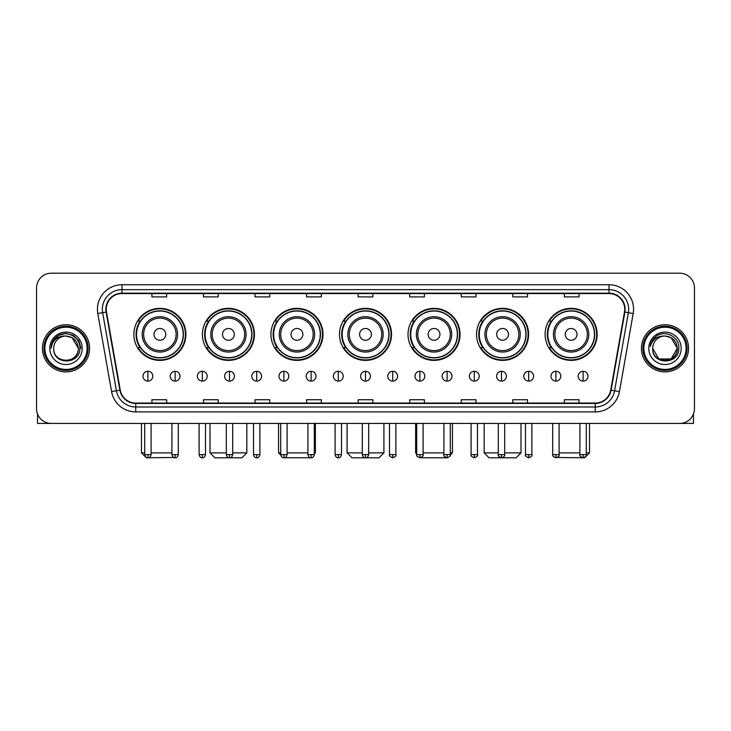 <?xml version="1.0" encoding="UTF-8"?>
<svg xmlns="http://www.w3.org/2000/svg" width="731" height="731" viewBox="0 0 731 731"><rect width="100%" height="100%" fill="white"/><g stroke="black" fill="none" stroke-linecap="round" stroke-linejoin="round"><path stroke-width="1.1" d="M545.098 334.369A26.024 26.024 0 0 0 571.121 360.392A26.024 26.024 0 0 0 597.136 334.369A26.024 26.024 0 0 0 571.121 308.354A26.024 26.024 0 0 0 545.098 334.369M476.557 334.369A26.024 26.024 0 0 0 502.581 360.392A26.024 26.024 0 0 0 528.604 334.369A26.024 26.024 0 0 0 502.581 308.354A26.024 26.024 0 0 0 476.557 334.369M408.017 334.369A26.024 26.024 0 0 0 434.04 360.392A26.024 26.024 0 0 0 460.064 334.369A26.024 26.024 0 0 0 434.04 308.354A26.024 26.024 0 0 0 408.017 334.369M339.476 334.369A26.024 26.024 0 0 0 365.5 360.392A26.024 26.024 0 0 0 391.524 334.369A26.024 26.024 0 0 0 365.5 308.354A26.024 26.024 0 0 0 339.476 334.369M270.936 334.369A26.024 26.024 0 0 0 296.96 360.392A26.024 26.024 0 0 0 322.983 334.369A26.024 26.024 0 0 0 296.96 308.354A26.024 26.024 0 0 0 270.936 334.369M202.396 334.369A26.024 26.024 0 0 0 228.419 360.392A26.024 26.024 0 0 0 254.443 334.369A26.024 26.024 0 0 0 228.419 308.354A26.024 26.024 0 0 0 202.396 334.369M133.864 334.369A26.024 26.024 0 0 0 159.879 360.392A26.024 26.024 0 0 0 185.902 334.369A26.024 26.024 0 0 0 159.879 308.354A26.024 26.024 0 0 0 133.864 334.369M140.105 347.627A23.812 23.812 0 0 1 140.105 321.119M208.637 347.627A23.812 23.812 0 0 1 208.637 321.119M277.177 347.627A23.812 23.812 0 0 1 277.177 321.119M345.717 347.627A23.812 23.812 0 0 1 345.717 321.119M414.258 347.627A23.812 23.812 0 0 1 414.258 321.119M482.798 347.627A23.812 23.812 0 0 1 482.798 321.119M551.338 347.627A23.812 23.812 0 0 1 551.338 321.119M36.55 287.923L36.55 408.702A14.73 14.73 0 0 0 51.28 423.432L679.72 423.432A14.73 14.73 0 0 0 694.45 408.702L694.45 287.923A14.73 14.73 0 0 0 679.72 273.202L51.28 273.202A14.73 14.73 0 0 0 36.55 287.923L36.55 408.702M42.444 348.312A23.566 23.566 0 0 0 66.009 371.887A23.566 23.566 0 0 0 89.575 348.312A23.566 23.566 0 0 0 66.009 324.747A23.566 23.566 0 0 0 42.444 348.312A23.566 23.566 0 0 0 66.009 371.887A23.566 23.566 0 0 0 89.575 348.312A23.566 23.566 0 0 0 66.009 324.747A23.566 23.566 0 0 0 42.444 348.312M641.425 348.312A23.566 23.566 0 0 0 664.991 371.887A23.566 23.566 0 0 0 688.556 348.312A23.566 23.566 0 0 0 664.991 324.747A23.566 23.566 0 0 0 641.425 348.312A23.566 23.566 0 0 0 664.991 371.887A23.566 23.566 0 0 0 688.556 348.312A23.566 23.566 0 0 0 664.991 324.747A23.566 23.566 0 0 0 641.425 348.312M106.269 309.286A15.707 15.707 0 0 1 121.976 293.57L609.024 293.57A15.707 15.707 0 0 1 624.493 312.009L610.732 390.08A15.707 15.707 0 0 1 595.253 403.055L135.747 403.055A15.707 15.707 0 0 1 120.268 390.08L106.507 312.009A15.707 15.707 0 0 1 106.269 309.286M105.876 309.286A16.1 16.1 0 0 0 106.123 312.082L119.884 390.144A16.1 16.1 0 0 0 135.747 403.448L595.253 403.448A16.1 16.1 0 0 0 611.116 390.144L624.877 312.082A16.1 16.1 0 0 0 609.024 293.177L121.976 293.177A16.1 16.1 0 0 0 105.876 309.286M97.808 313.544A24.552 24.552 0 0 1 121.976 284.734L609.024 284.734A24.552 24.552 0 0 1 633.192 313.544L619.431 391.615A24.552 24.552 0 0 1 595.253 411.9L135.747 411.9A24.552 24.552 0 0 1 111.569 391.615L97.808 313.544L102.642 312.694A19.636 19.636 0 0 1 121.976 289.65L609.024 289.65A19.636 19.636 0 0 1 628.358 312.694L614.597 390.756A19.636 19.636 0 0 1 595.253 406.984L135.747 406.984A19.636 19.636 0 0 1 116.403 390.756L102.642 312.694A19.636 19.636 0 0 1 102.34 309.286M679.72 273.202L51.28 273.202M51.28 423.432L679.72 423.432M694.45 408.702L694.45 287.923M611.116 390.144L614.597 390.756L628.358 312.694L633.192 313.544M358.135 293.57L358.135 296.896L372.865 296.896L372.865 293.57M306.581 293.57L306.581 296.896L321.311 296.896L321.311 293.57M255.028 293.57L255.028 296.896L269.757 296.896L269.757 293.57M203.483 293.57L203.483 296.896L218.213 296.896L218.213 293.57M151.929 293.57L151.929 296.896L166.659 296.896L166.659 293.57M409.689 293.57L409.689 296.896L424.419 296.896L424.419 293.57M461.243 293.57L461.243 296.896L475.972 296.896L475.972 293.57M512.787 293.57L512.787 296.896L527.517 296.896L527.517 293.57M564.341 293.57L564.341 296.896L579.071 296.896L579.071 293.57M372.865 403.055L372.865 399.738L358.135 399.738L358.135 403.055M321.311 403.055L321.311 399.738L306.581 399.738L306.581 403.055M269.757 403.055L269.757 399.738L255.028 399.738L255.028 403.055M218.213 403.055L218.213 399.738L203.483 399.738L203.483 403.055M166.659 403.055L166.659 399.738L151.929 399.738L151.929 403.055M424.419 403.055L424.419 399.738L409.689 399.738L409.689 403.055M475.972 403.055L475.972 399.738L461.243 399.738L461.243 403.055M527.517 403.055L527.517 399.738L512.787 399.738L512.787 403.055M579.071 403.055L579.071 399.738L564.341 399.738L564.341 403.055M37.528 413.993L37.528 423.432L94.482 423.432M87.117 348.312A21.108 21.108 0 0 0 66.009 327.205A21.108 21.108 0 0 0 44.893 348.312A21.108 21.108 0 0 0 66.009 369.429A21.108 21.108 0 0 0 87.117 348.312M88.104 348.312A22.094 22.094 0 0 0 66.009 326.218A22.094 22.094 0 0 0 43.915 348.312A22.094 22.094 0 0 0 66.009 370.407A22.094 22.094 0 0 0 88.104 348.312M78.281 348.312C77.55 340.856 73.466 336.772 66.009 336.041L72.15 337.685L78.281 348.312L72.15 337.685L66.009 336.041L72.15 337.685L78.281 348.312L72.15 337.685L66.009 336.041L72.15 337.685L78.281 348.312L72.15 337.685L66.009 336.041L72.15 337.685L78.281 348.312C79.03 364.148 52.979 364.148 53.738 348.312C52.641 365.354 80.41 364.97 79.834 348.312C80.748 336.625 65.424 329.197 56.598 336.726C53.518 339.294 51.718 342.565 51.188 346.531C53.5 339.221 58.443 335.721 66.009 336.041L72.15 337.685L78.281 348.312C79.03 364.148 52.979 364.148 53.738 348.312C52.979 364.148 79.03 364.148 78.281 348.312C79.03 364.148 52.979 364.148 53.738 348.312C52.979 364.148 79.03 364.148 78.281 348.312C79.03 364.148 52.979 364.148 53.738 348.312C52.979 364.148 79.03 364.148 78.281 348.312C79.03 364.148 52.979 364.148 53.738 348.312C52.979 364.148 79.03 364.148 78.281 348.312C79.03 364.148 52.979 364.148 53.738 348.312C52.979 364.148 79.03 364.148 78.281 348.312C79.03 364.148 52.979 364.148 53.738 348.312C52.979 364.148 79.03 364.148 78.281 348.312C79.03 364.148 52.979 364.148 53.738 348.312A12.272 12.272 0 0 1 66.009 336.041L72.15 337.685L78.281 348.312C78.774 357.843 66.521 364.175 59.047 358.428M49.809 348.312A16.201 16.201 0 0 0 66.009 364.522A16.201 16.201 0 0 0 82.21 348.312A16.201 16.201 0 0 0 66.009 332.112A16.201 16.201 0 0 0 49.809 348.312M56.589 336.726L52.97 341.03M52.87 341.222L58.544 335.383L66.009 333.382L73.475 335.383L78.939 340.847L80.94 348.312L78.939 340.847L73.475 335.383L66.009 333.382L58.544 335.383L53.08 340.847L51.079 348.312M52.751 341.45L53.071 340.856L52.751 341.45M173.704 457.478L146.383 457.798L141.467 452.891L144.711 452.891M151.098 452.891L171.913 452.891M165.773 334.369A5.894 5.894 0 0 0 159.879 328.484A5.894 5.894 0 0 0 153.994 334.369A5.894 5.894 0 0 0 159.879 340.262A5.894 5.894 0 0 0 165.773 334.369M177.56 334.369A17.672 17.672 0 0 0 159.879 316.697A17.672 17.672 0 0 0 142.207 334.369A17.672 17.672 0 0 0 159.879 352.05A17.672 17.672 0 0 0 177.56 334.369A17.672 17.672 0 0 1 159.879 352.05A17.672 17.672 0 0 1 142.207 334.369M183.207 334.369A23.319 23.319 0 0 0 159.879 311.05A23.319 23.319 0 0 0 136.56 334.369A23.319 23.319 0 0 0 159.879 357.697A23.319 23.319 0 0 0 183.207 334.369M185.409 334.369A25.53 25.53 0 0 1 138.058 347.627L140.425 347.627A23.538 23.538 0 0 0 175.458 352.022A23.538 23.538 0 0 0 175.458 316.724A23.538 23.538 0 0 0 140.425 321.119L138.058 321.119A25.53 25.53 0 0 1 185.409 334.369M232.696 452.891L246.831 452.891L241.924 457.798L214.923 457.798L210.007 452.891L226.308 452.891M234.313 334.369A5.894 5.894 0 0 0 228.419 328.484A5.894 5.894 0 0 0 222.526 334.369A5.894 5.894 0 0 0 228.419 340.262A5.894 5.894 0 0 0 234.313 334.369M246.1 334.369A17.672 17.672 0 0 0 228.419 316.697A17.672 17.672 0 0 0 210.747 334.369A17.672 17.672 0 0 0 228.419 352.05A17.672 17.672 0 0 0 246.1 334.369A17.672 17.672 0 0 1 228.419 352.05A17.672 17.672 0 0 1 210.747 334.369M251.738 334.369A23.319 23.319 0 0 0 228.419 311.05A23.319 23.319 0 0 0 205.1 334.369A23.319 23.319 0 0 0 228.419 357.697A23.319 23.319 0 0 0 251.738 334.369M253.949 334.369A25.53 25.53 0 0 1 206.599 347.627L208.965 347.627A23.538 23.538 0 0 0 243.999 352.022A23.538 23.538 0 0 0 243.999 316.724A23.538 23.538 0 0 0 208.965 321.119L206.599 321.119A25.53 25.53 0 0 1 253.949 334.369M310.52 457.752L283.427 457.77M287.091 452.891L307.906 452.891M314.293 452.891L315.372 452.891L314.293 453.969M302.853 334.369A5.894 5.894 0 0 0 296.96 328.484A5.894 5.894 0 0 0 291.066 334.369A5.894 5.894 0 0 0 296.96 340.262A5.894 5.894 0 0 0 302.853 334.369M314.632 334.369A17.672 17.672 0 0 0 296.96 316.697A17.672 17.672 0 0 0 279.288 334.369A17.672 17.672 0 0 0 296.96 352.05A17.672 17.672 0 0 0 314.632 334.369A17.672 17.672 0 0 1 296.96 352.05A17.672 17.672 0 0 1 279.288 334.369M320.279 334.369A23.319 23.319 0 0 0 296.96 311.05A23.319 23.319 0 0 0 273.641 334.369A23.319 23.319 0 0 0 296.96 357.697A23.319 23.319 0 0 0 320.279 334.369M278.548 423.432L278.548 452.891L280.713 452.891M322.49 334.369A25.53 25.53 0 0 1 275.139 347.627L277.506 347.627A23.538 23.538 0 0 0 312.539 352.022A23.538 23.538 0 0 0 312.539 316.724A23.538 23.538 0 0 0 277.506 321.119L275.139 321.119A25.53 25.53 0 0 1 322.49 334.369M368.689 452.891L383.912 452.891L379.005 457.798L351.995 457.798L347.088 452.891L362.311 452.891M371.394 334.369A5.894 5.894 0 0 0 365.5 328.484A5.894 5.894 0 0 0 359.606 334.369A5.894 5.894 0 0 0 365.5 340.262A5.894 5.894 0 0 0 371.394 334.369M383.172 334.369A17.672 17.672 0 0 0 365.5 316.697A17.672 17.672 0 0 0 347.828 334.369A17.672 17.672 0 0 0 365.5 352.05A17.672 17.672 0 0 0 383.172 334.369A17.672 17.672 0 0 1 365.5 352.05A17.672 17.672 0 0 1 347.828 334.369M388.819 334.369A23.319 23.319 0 0 0 365.5 311.05A23.319 23.319 0 0 0 342.181 334.369A23.319 23.319 0 0 0 365.5 357.697A23.319 23.319 0 0 0 388.819 334.369M391.03 334.369A25.53 25.53 0 0 1 343.68 347.627L346.046 347.627A23.538 23.538 0 0 0 381.079 352.022A23.538 23.538 0 0 0 381.079 316.724A23.538 23.538 0 0 0 346.046 321.119L343.68 321.119A25.53 25.53 0 0 1 391.03 334.369M447.546 457.798L420.48 457.752M423.094 452.891L443.909 452.891M450.287 452.891L452.452 452.891L450.25 455.093M439.934 334.369A5.894 5.894 0 0 0 434.04 328.484A5.894 5.894 0 0 0 428.147 334.369A5.894 5.894 0 0 0 434.04 340.262A5.894 5.894 0 0 0 439.934 334.369M451.712 334.369A17.672 17.672 0 0 0 434.04 316.697A17.672 17.672 0 0 0 416.368 334.369A17.672 17.672 0 0 0 434.04 352.05A17.672 17.672 0 0 0 451.712 334.369A17.672 17.672 0 0 1 434.04 352.05A17.672 17.672 0 0 1 416.368 334.369M457.359 334.369A23.319 23.319 0 0 0 434.04 311.05A23.319 23.319 0 0 0 410.721 334.369A23.319 23.319 0 0 0 434.04 357.697A23.319 23.319 0 0 0 457.359 334.369M415.628 423.432L415.628 452.891L416.707 452.891M459.571 334.369A25.53 25.53 0 0 1 412.22 347.627L414.587 347.627A23.538 23.538 0 0 0 449.611 352.022A23.538 23.538 0 0 0 449.611 316.724A23.538 23.538 0 0 0 414.587 321.119L412.22 321.119A25.53 25.53 0 0 1 459.571 334.369M504.692 452.891L520.993 452.891L516.077 457.798L489.076 457.798L484.169 452.891L498.304 452.891M508.474 334.369A5.894 5.894 0 0 0 502.581 328.484A5.894 5.894 0 0 0 496.687 334.369A5.894 5.894 0 0 0 502.581 340.262A5.894 5.894 0 0 0 508.474 334.369M520.253 334.369A17.672 17.672 0 0 0 502.581 316.697A17.672 17.672 0 0 0 484.9 334.369A17.672 17.672 0 0 0 502.581 352.05A17.672 17.672 0 0 0 520.253 334.369A17.672 17.672 0 0 1 502.581 352.05A17.672 17.672 0 0 1 484.9 334.369M525.9 334.369A23.319 23.319 0 0 0 502.581 311.05A23.319 23.319 0 0 0 479.262 334.369A23.319 23.319 0 0 0 502.581 357.697A23.319 23.319 0 0 0 525.9 334.369M528.111 334.369A25.53 25.53 0 0 1 480.76 347.627L483.127 347.627A23.538 23.538 0 0 0 518.151 352.022A23.538 23.538 0 0 0 518.151 316.724A23.538 23.538 0 0 0 483.127 321.119L480.76 321.119A25.53 25.53 0 0 1 528.111 334.369M586.289 452.891L589.533 452.891L584.617 457.798L557.296 457.478M559.087 452.891L579.902 452.891M577.006 334.369A5.894 5.894 0 0 0 571.121 328.484A5.894 5.894 0 0 0 565.227 334.369A5.894 5.894 0 0 0 571.121 340.262A5.894 5.894 0 0 0 577.006 334.369M588.793 334.369A17.672 17.672 0 0 0 571.121 316.697A17.672 17.672 0 0 0 553.44 334.369A17.672 17.672 0 0 0 571.121 352.05A17.672 17.672 0 0 0 588.793 334.369A17.672 17.672 0 0 1 571.121 352.05A17.672 17.672 0 0 1 553.44 334.369M594.44 334.369A23.319 23.319 0 0 0 571.121 311.05A23.319 23.319 0 0 0 547.793 334.369A23.319 23.319 0 0 0 571.121 357.697A23.319 23.319 0 0 0 594.44 334.369M596.651 334.369A25.53 25.53 0 0 1 549.301 347.627L551.667 347.627A23.538 23.538 0 0 0 586.691 352.022A23.538 23.538 0 0 0 586.691 316.724A23.538 23.538 0 0 0 551.667 321.119L549.301 321.119A25.53 25.53 0 0 1 596.651 334.369M147.9 371.293A4.907 4.907 0 0 0 142.993 376.2A4.907 4.907 0 0 0 147.9 381.116A4.907 4.907 0 0 0 152.816 376.2A4.907 4.907 0 0 0 147.9 371.293L147.9 381.116A4.907 4.907 0 0 0 152.816 376.2A4.907 4.907 0 0 0 147.9 371.293M175.102 371.293A4.907 4.907 0 0 0 170.195 376.2A4.907 4.907 0 0 0 175.102 381.116A4.907 4.907 0 0 0 180.009 376.2A4.907 4.907 0 0 0 175.102 371.293L175.102 381.116A4.907 4.907 0 0 0 180.009 376.2A4.907 4.907 0 0 0 175.102 371.293M202.304 371.293A4.907 4.907 0 0 0 197.388 376.2A4.907 4.907 0 0 0 202.304 381.116A4.907 4.907 0 0 0 207.211 376.2A4.907 4.907 0 0 0 202.304 371.293L202.304 381.116A4.907 4.907 0 0 0 207.211 376.2A4.907 4.907 0 0 0 202.304 371.293M229.497 371.293A4.907 4.907 0 0 0 224.591 376.2A4.907 4.907 0 0 0 229.497 381.116A4.907 4.907 0 0 0 234.413 376.2A4.907 4.907 0 0 0 229.497 371.293L229.497 381.116A4.907 4.907 0 0 0 234.413 376.2A4.907 4.907 0 0 0 229.497 371.293M256.7 371.293A4.907 4.907 0 0 0 251.793 376.2A4.907 4.907 0 0 0 256.7 381.116A4.907 4.907 0 0 0 261.607 376.2A4.907 4.907 0 0 0 256.7 371.293L256.7 381.116A4.907 4.907 0 0 0 261.607 376.2A4.907 4.907 0 0 0 256.7 371.293M283.902 371.293A4.907 4.907 0 0 0 278.995 376.2A4.907 4.907 0 0 0 283.902 381.116A4.907 4.907 0 0 0 288.809 376.2A4.907 4.907 0 0 0 283.902 371.293L283.902 381.116A4.907 4.907 0 0 0 288.809 376.2A4.907 4.907 0 0 0 283.902 371.293M311.104 371.293A4.907 4.907 0 0 0 306.188 376.2A4.907 4.907 0 0 0 311.104 381.116A4.907 4.907 0 0 0 316.011 376.2A4.907 4.907 0 0 0 311.104 371.293L311.104 381.116A4.907 4.907 0 0 0 316.011 376.2A4.907 4.907 0 0 0 311.104 371.293M338.298 371.293A4.907 4.907 0 0 0 333.391 376.2A4.907 4.907 0 0 0 338.298 381.116A4.907 4.907 0 0 0 343.214 376.2A4.907 4.907 0 0 0 338.298 371.293L338.298 381.116A4.907 4.907 0 0 0 343.214 376.2A4.907 4.907 0 0 0 338.298 371.293M365.5 371.293A4.907 4.907 0 0 0 360.593 376.2A4.907 4.907 0 0 0 365.5 381.116A4.907 4.907 0 0 0 370.407 376.2A4.907 4.907 0 0 0 365.5 371.293L365.5 381.116A4.907 4.907 0 0 0 370.407 376.2A4.907 4.907 0 0 0 365.5 371.293M392.702 371.293A4.907 4.907 0 0 0 387.786 376.2A4.907 4.907 0 0 0 392.702 381.116A4.907 4.907 0 0 0 397.609 376.2A4.907 4.907 0 0 0 392.702 371.293L392.702 381.116A4.907 4.907 0 0 0 397.609 376.2A4.907 4.907 0 0 0 392.702 371.293M419.896 371.293A4.907 4.907 0 0 0 414.989 376.2A4.907 4.907 0 0 0 419.896 381.116A4.907 4.907 0 0 0 424.812 376.2A4.907 4.907 0 0 0 419.896 371.293L419.896 381.116A4.907 4.907 0 0 0 424.812 376.2A4.907 4.907 0 0 0 419.896 371.293M447.098 371.293A4.907 4.907 0 0 0 442.191 376.2A4.907 4.907 0 0 0 447.098 381.116A4.907 4.907 0 0 0 452.005 376.2A4.907 4.907 0 0 0 447.098 371.293L447.098 381.116A4.907 4.907 0 0 0 452.005 376.2A4.907 4.907 0 0 0 447.098 371.293M474.3 371.293A4.907 4.907 0 0 0 469.393 376.2A4.907 4.907 0 0 0 474.3 381.116A4.907 4.907 0 0 0 479.207 376.2A4.907 4.907 0 0 0 474.3 371.293L474.3 381.116A4.907 4.907 0 0 0 479.207 376.2A4.907 4.907 0 0 0 474.3 371.293M501.503 371.293A4.907 4.907 0 0 0 496.587 376.2A4.907 4.907 0 0 0 501.503 381.116A4.907 4.907 0 0 0 506.409 376.2A4.907 4.907 0 0 0 501.503 371.293L501.503 381.116A4.907 4.907 0 0 0 506.409 376.2A4.907 4.907 0 0 0 501.503 371.293M528.696 371.293A4.907 4.907 0 0 0 523.789 376.2A4.907 4.907 0 0 0 528.696 381.116A4.907 4.907 0 0 0 533.612 376.2A4.907 4.907 0 0 0 528.696 371.293L528.696 381.116A4.907 4.907 0 0 0 533.612 376.2A4.907 4.907 0 0 0 528.696 371.293M555.898 371.293A4.907 4.907 0 0 0 550.991 376.2A4.907 4.907 0 0 0 555.898 381.116A4.907 4.907 0 0 0 560.805 376.2A4.907 4.907 0 0 0 555.898 371.293L555.898 381.116A4.907 4.907 0 0 0 560.805 376.2A4.907 4.907 0 0 0 555.898 371.293M583.1 371.293A4.907 4.907 0 0 0 578.184 376.2A4.907 4.907 0 0 0 583.1 381.116A4.907 4.907 0 0 0 588.007 376.2A4.907 4.907 0 0 0 583.1 371.293L583.1 381.116A4.907 4.907 0 0 0 588.007 376.2A4.907 4.907 0 0 0 583.1 371.293M693.472 413.993L693.472 423.432L636.518 423.432M686.107 348.312A21.108 21.108 0 0 0 664.991 327.205A21.108 21.108 0 0 0 643.883 348.312A21.108 21.108 0 0 0 664.991 369.429A21.108 21.108 0 0 0 686.107 348.312M687.085 348.312A22.094 22.094 0 0 0 664.991 326.218A22.094 22.094 0 0 0 642.896 348.312A22.094 22.094 0 0 0 664.991 370.407A22.094 22.094 0 0 0 687.085 348.312M671.131 358.948L658.85 358.948L652.719 348.312A12.272 12.272 0 0 1 664.991 336.041L671.131 337.685L677.262 348.312L671.131 337.685L664.991 336.041L671.131 337.685L677.262 348.312L671.131 337.685L664.991 336.041L671.131 337.685L664.991 336.041L671.131 337.685L677.262 348.312C678.021 364.148 651.97 364.148 652.719 348.312C651.623 365.354 679.391 364.97 678.816 348.312C679.729 336.625 664.406 329.197 655.579 336.726C652.5 339.294 650.7 342.565 650.17 346.531C652.481 339.221 657.425 335.721 664.991 336.041L671.131 337.685L677.262 348.312C678.021 364.148 651.97 364.148 652.719 348.312C651.97 364.148 678.021 364.148 677.262 348.312L671.131 358.948L658.85 358.948M664.991 336.041C672.447 336.772 676.54 340.856 677.262 348.312C678.021 364.148 651.97 364.148 652.719 348.312C651.97 364.148 678.021 364.148 677.262 348.312C678.021 364.148 651.97 364.148 652.719 348.312C651.97 364.148 678.021 364.148 677.262 348.312C678.021 364.148 651.97 364.148 652.719 348.312M648.79 348.312A16.201 16.201 0 0 0 664.991 364.522A16.201 16.201 0 0 0 681.191 348.312A16.201 16.201 0 0 0 664.991 332.112A16.201 16.201 0 0 0 648.79 348.312M677.262 348.312C677.756 357.843 665.502 364.175 658.028 358.428M655.579 336.726L651.961 341.03M651.732 341.45L652.061 340.856L651.732 341.45M609.024 284.734L609.024 293.177M102.642 312.694L106.123 312.082M135.747 411.9L135.747 403.448M595.253 403.448L595.253 411.9M111.569 391.615L119.884 390.144M624.877 312.082L628.358 312.694M121.976 284.734L121.976 293.177M614.597 390.756L619.431 391.615M176.116 334.369A16.237 16.237 0 0 0 159.879 318.131A16.237 16.237 0 0 0 143.641 334.369A16.237 16.237 0 0 0 159.879 350.606A16.237 16.237 0 0 0 176.116 334.369M244.657 334.369A16.237 16.237 0 0 0 228.419 318.131A16.237 16.237 0 0 0 212.182 334.369A16.237 16.237 0 0 0 228.419 350.606A16.237 16.237 0 0 0 244.657 334.369M313.197 334.369A16.237 16.237 0 0 0 296.96 318.131A16.237 16.237 0 0 0 280.722 334.369A16.237 16.237 0 0 0 296.96 350.606A16.237 16.237 0 0 0 313.197 334.369M381.737 334.369A16.237 16.237 0 0 0 365.5 318.131A16.237 16.237 0 0 0 349.263 334.369A16.237 16.237 0 0 0 365.5 350.606A16.237 16.237 0 0 0 381.737 334.369M450.278 334.369A16.237 16.237 0 0 0 434.04 318.131A16.237 16.237 0 0 0 417.803 334.369A16.237 16.237 0 0 0 434.04 350.606A16.237 16.237 0 0 0 450.278 334.369M518.818 334.369A16.237 16.237 0 0 0 502.581 318.131A16.237 16.237 0 0 0 486.343 334.369A16.237 16.237 0 0 0 502.581 350.606A16.237 16.237 0 0 0 518.818 334.369M587.358 334.369A16.237 16.237 0 0 0 571.121 318.131A16.237 16.237 0 0 0 554.884 334.369A16.237 16.237 0 0 0 571.121 350.606A16.237 16.237 0 0 0 587.358 334.369M147.9 454.609L144.711 454.609C145.268 456.884 146.328 457.953 147.9 457.798L147.9 454.609L151.098 454.609L151.098 423.432M175.102 454.609L171.913 454.609C172.47 456.884 173.53 457.953 175.102 457.798L175.102 454.609L178.291 454.609L178.291 423.432M202.304 454.609L199.106 454.609C199.664 456.884 200.733 457.953 202.304 457.798L202.304 454.609L205.493 454.609L205.493 423.432M229.497 454.609L226.308 454.609C226.866 456.884 227.935 457.953 229.497 457.798L229.497 454.609L232.696 454.609L232.696 423.432M256.7 454.609L253.511 454.609C254.068 456.884 255.128 457.953 256.7 457.798L256.7 454.609L259.889 454.609L259.889 423.432M283.902 454.609L280.713 454.609C281.271 456.884 282.33 457.953 283.902 457.798L283.902 454.609L287.091 454.609L287.091 423.432M311.104 454.609L307.906 454.609C308.464 456.884 309.533 457.953 311.104 457.798L311.104 454.609L314.293 454.609L314.293 423.432M338.298 454.609L335.109 454.609C335.666 456.884 336.726 457.953 338.298 457.798L338.298 454.609L341.496 454.609L341.496 423.432M365.5 454.609L362.311 454.609C362.868 456.884 363.928 457.953 365.5 457.798L365.5 454.609L368.689 454.609L368.689 423.432M392.702 454.609L389.504 454.609C388.865 455.632 389.925 456.692 392.702 457.798L392.702 454.609L395.891 454.609L395.891 423.432M419.896 454.609L416.707 454.609C416.058 455.632 417.127 456.692 419.896 457.798L419.896 454.609L423.094 454.609L423.094 423.432M447.098 454.609L443.909 454.609C443.26 455.632 444.32 456.692 447.098 457.798L447.098 454.609L450.287 454.609L450.287 423.432M474.3 454.609L471.111 454.609C470.462 455.632 471.522 456.692 474.3 457.798L474.3 454.609L477.489 454.609L477.489 423.432M501.503 454.609L498.304 454.609C497.656 455.632 498.725 456.692 501.503 457.798L501.503 454.609L504.692 454.609L504.692 423.432M528.696 454.609L525.507 454.609C524.858 455.632 525.927 456.692 528.696 457.798L528.696 454.609L531.894 454.609L531.894 423.432M555.898 454.609L552.709 454.609C552.06 455.632 553.12 456.692 555.898 457.798L555.898 454.609L559.087 454.609L559.087 423.432M583.1 454.609L579.902 454.609C579.263 455.632 580.323 456.692 583.1 457.798L583.1 454.609L586.289 454.609L586.289 423.432M141.467 423.432L141.467 452.891M246.831 423.432L246.831 452.891M210.007 423.432L210.007 452.891M315.372 423.432L315.372 452.891M280.75 455.093L278.548 452.891M383.912 423.432L383.912 452.891M347.088 423.432L347.088 452.891M452.452 423.432L452.452 452.891M416.707 453.969L415.628 452.891M520.993 423.432L520.993 452.891M484.169 423.432L484.169 452.891M589.533 423.432L589.533 452.891M144.711 454.609L144.711 423.432M151.098 454.609C150.54 456.884 149.471 457.953 147.9 457.798M171.913 454.609L171.913 423.432M178.291 454.609C177.734 456.884 176.674 457.953 175.102 457.798M199.106 454.609L199.106 423.432M205.493 454.609C204.936 456.884 203.876 457.953 202.304 457.798M226.308 454.609L226.308 423.432M232.696 454.609C232.138 456.884 231.069 457.953 229.497 457.798M253.511 454.609L253.511 423.432M259.889 454.609C259.331 456.884 258.271 457.953 256.7 457.798M280.713 454.609L280.713 423.432M287.091 454.609C286.534 456.884 285.474 457.953 283.902 457.798M307.906 454.609L307.906 423.432M314.293 454.609C313.736 456.884 312.667 457.953 311.104 457.798M335.109 454.609L335.109 423.432M341.496 454.609C340.938 456.884 339.869 457.953 338.298 457.798M362.311 454.609L362.311 423.432M368.689 454.609C368.132 456.884 367.072 457.953 365.5 457.798M389.504 454.609L389.504 423.432M395.891 454.609C396.54 455.632 395.471 456.692 392.702 457.798M416.707 454.609L416.707 423.432M423.094 454.609C423.742 455.632 422.673 456.692 419.896 457.798M443.909 454.609L443.909 423.432M450.287 454.609C450.936 455.632 449.876 456.692 447.098 457.798M471.111 454.609L471.111 423.432M477.489 454.609C478.138 455.632 477.078 456.692 474.3 457.798M498.304 454.609L498.304 423.432M504.692 454.609C505.34 455.632 504.271 456.692 501.503 457.798M525.507 454.609L525.507 423.432M531.894 454.609C532.533 455.632 531.474 456.692 528.696 457.798M552.709 454.609L552.709 423.432M559.087 454.609C559.736 455.632 558.676 456.692 555.898 457.798M579.902 454.609L579.902 423.432M586.289 454.609C586.938 455.632 585.869 456.692 583.1 457.798"/></g></svg>
